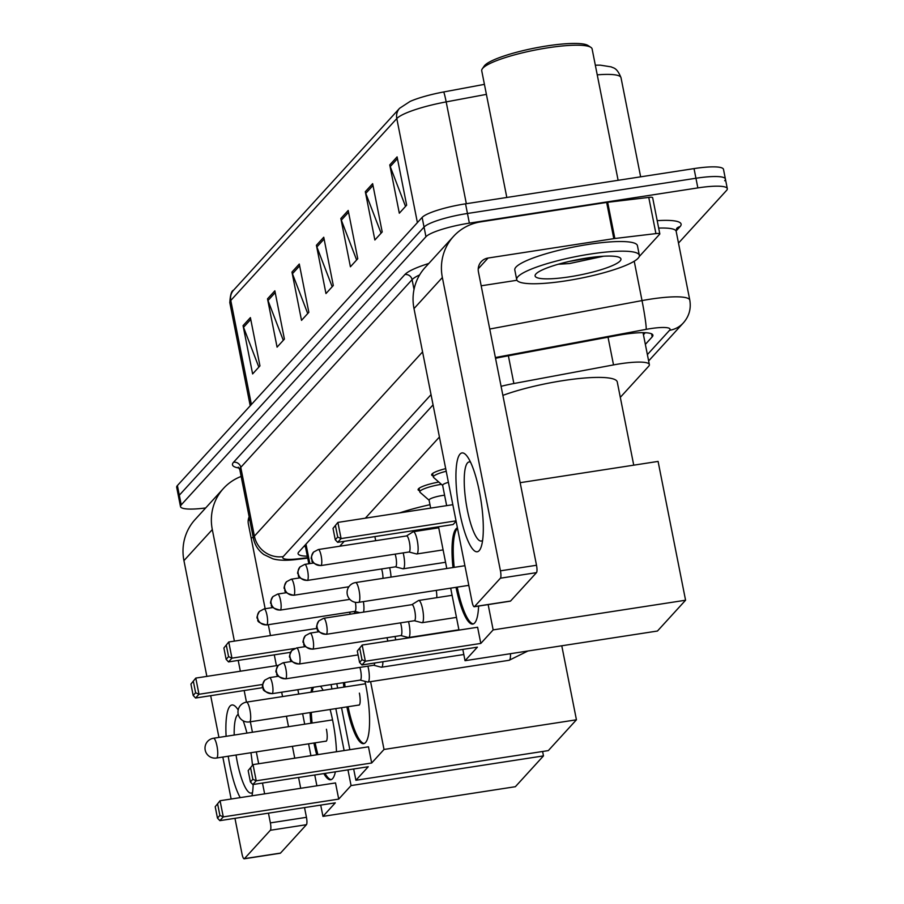 <?xml version="1.0" encoding="UTF-8"?>
<svg xmlns="http://www.w3.org/2000/svg" width="904" height="904" viewBox="0 0 904 904"><rect width="100%" height="100%" fill="white"/><g stroke="black" fill="none" stroke-linecap="round" stroke-linejoin="round"><path stroke-width="1.36" d="M419.569 490.714A20.001 3.537 -11.2 0 1 418.1 489.753A20.001 3.537 -11.2 0 1 438.813 482.047M433.106 475.877A20.001 3.537 -11.2 0 1 431.649 474.905A20.001 3.537 -11.2 0 1 445.695 468.634M439.434 437.005L365.352 518.173M344.221 541.327L339.746 546.231M620.313 397.331L648.631 366.301A37.505 6.644 168.8 0 0 649.354 364.572A37.505 6.644 168.8 0 0 613.522 364.911L513.867 383.522A37.505 6.644 168.8 0 0 501.087 386.324M205.66 507.958A37.505 6.644 -11.2 0 1 180.506 506.59A37.505 6.644 -11.2 0 1 181.229 504.873L425.953 236.735A37.505 6.644 -11.2 0 1 469.368 223.141L697.854 187.908A37.505 6.644 -11.2 0 1 727.313 188.665A37.505 6.644 -11.2 0 1 726.601 190.382L678.497 243.086M180.506 506.59L178.596 496.94A37.505 6.644 -11.2 0 1 179.32 495.211L424.044 227.085A37.505 6.644 -11.2 0 1 467.458 213.48L695.944 178.257A37.505 6.644 -11.2 0 1 725.404 179.003A37.505 6.644 -11.2 0 1 724.68 180.721M645.354 344.367L652.179 336.887A37.505 6.644 168.8 0 0 652.903 335.158A37.505 6.644 168.8 0 0 617.07 335.497L502.466 356.899A37.505 6.644 168.8 0 0 495.539 358.312M433.061 404.868L298.806 551.982A37.505 6.644 168.8 0 0 298.083 553.7A37.505 6.644 168.8 0 0 307.326 556.175M645.253 332.728L643.433 334.717M305.405 546.524A37.505 6.644 -11.2 0 1 303.823 546.479M725.404 179.003L723.494 169.342A37.505 6.644 -11.2 0 0 694.035 168.596L465.549 203.829A37.505 6.644 -11.2 0 0 422.134 217.423L177.399 485.561A37.505 6.644 -11.2 0 0 176.687 487.279L178.596 496.94A37.505 6.644 -11.2 0 1 179.32 495.211L424.044 227.085A37.505 6.644 -11.2 0 1 467.458 213.48L695.944 178.257A37.505 6.644 -11.2 0 1 725.404 179.003L727.313 188.665M399.591 108.288A12.498 11.967 42.4 0 0 396.799 118.571L230.78 300.467A12.498 11.967 -137.6 0 1 233.582 290.184L399.591 108.288L410.077 101.44A41.008 7.266 -11.2 0 1 443.649 91.971L484.42 84.355M595.329 65.224A41.008 7.266 -11.2 0 1 600.459 65.178L611.296 66.896C613.014 68.195 616.709 66.93 621.014 77.71A50.014 8.859 168.8 0 0 597.239 74.851M372.64 183.67L382.2 231.955L374.866 239.989L365.306 191.704L372.64 183.67M397.093 156.889L406.653 205.163L399.319 213.208L389.76 164.923L397.093 156.889M299.292 264.036L308.852 312.309L301.518 320.355L291.958 272.07L299.292 264.036M274.85 290.817L284.41 339.102L277.076 347.136L267.516 298.851L274.85 290.817M250.397 317.609L259.957 365.883L252.623 373.928L243.063 325.643L250.397 317.609M348.198 210.462L357.758 258.736L350.413 266.782L340.853 218.497L348.198 210.462M323.745 237.243L333.305 285.528L325.971 293.563L316.411 245.278L323.745 237.243M332.186 286.76L316.886 246.939A10 9.571 -137.6 0 1 316.411 245.278M356.628 259.968L341.339 220.147A10 9.571 -137.6 0 1 340.853 218.497M258.838 367.114L243.538 327.293A10 9.571 -137.6 0 1 243.063 325.643M283.291 340.333L267.991 300.512A10 9.571 -137.6 0 1 267.516 298.851M307.733 313.541L292.444 273.72A10 9.571 -137.6 0 1 291.958 272.07M405.523 206.394L390.234 166.573A10 9.571 -137.6 0 1 389.76 164.923M381.081 233.187L365.781 193.366A10 9.571 -137.6 0 1 365.306 191.704M240.215 797.622A50.014 11.492 81.2 0 1 228.215 756.219M226.113 736.308A50.014 11.492 81.2 0 1 230 706.137A50.014 11.492 81.2 0 1 237.255 708.6A50.014 11.492 81.2 0 1 238.181 709.979M238.227 714.307A40.002 9.187 -98.8 0 0 237.469 714.94A40.002 9.187 -98.8 0 0 234.204 735.065M236.046 755.021A40.002 9.187 -98.8 0 0 251.21 793.102A40.002 9.187 -98.8 0 0 252.544 792.412M241.165 476.442A50.014 47.855 42.4 0 0 223.469 488.454L195.106 519.529A50.014 47.855 42.4 0 0 183.941 560.649L206.858 676.384M223.469 488.454A50.014 47.855 42.4 0 0 212.304 529.586L234.385 641.117M243.187 720.816A50.014 11.492 81.2 0 1 246.939 733.099M250.928 752.727A50.014 11.492 81.2 0 1 252.476 765.225M253.176 784.491A50.014 11.492 81.2 0 1 251.956 795.814M210.677 695.684L218.937 737.415M222.825 757.055L231.141 799.023M234.961 818.323L242.012 853.964A6.249 1.435 -98.8 0 0 244.193 858.8A6.249 1.435 -98.8 0 0 244.43 858.653L280.511 853.093A6.249 1.435 81.2 0 1 280.274 853.24A6.249 1.435 81.2 0 1 279.991 853.173M270.352 830.267A6.249 1.435 -98.8 0 0 270.375 822.889L306.456 817.329A6.249 1.435 81.2 0 1 306.422 824.697L270.352 830.267L244.43 858.653M238.204 660.417L240.351 671.22M244.17 690.52L246.464 702.148A10 2.294 81.2 0 1 249.922 709.889A10 2.294 81.2 0 1 249.877 721.686A10 2.294 81.2 0 1 249.493 721.912A10 10 0 0 1 240.577 705.289A10 10 0 0 1 246.442 702.148L365.51 683.786M250.363 721.787L252.431 732.251M256.318 751.891L258.668 763.756M262.488 783.056L264.635 793.859M268.454 813.159L270.375 822.889M306.422 824.697L280.511 853.093M306.456 817.329L304.524 807.6M300.704 788.299L298.569 777.485M294.749 758.185L292.399 746.331M288.512 726.692L286.432 716.217M282.545 696.577L281.675 692.193M276.421 665.66L274.285 654.858M270.465 635.557L268.307 624.698M265.154 608.731L248.374 524.015A12.498 11.967 -137.6 0 1 249.154 516.817M251.12 537.857L253.256 537.53M320.491 686.215A48.759 11.198 81.2 0 1 323.112 690.328M330.118 709.482A48.759 11.198 81.2 0 1 336.491 751.755M335.373 771.813A48.759 11.198 81.2 0 1 332.582 778.649A48.759 11.198 81.2 0 1 330.694 779.756A48.759 11.198 81.2 0 1 323.835 773.587M338.717 799.102L223.277 816.9L219.853 820.651L335.294 802.854L322.954 816.38L515.359 786.706L543.473 755.902L351.068 785.576L338.717 799.102L335.52 782.932L220.067 800.729L223.277 816.9L219.898 815.397L217.457 818.075L219.853 820.651M316.728 754.795A48.759 11.198 81.2 0 1 313.925 743.009M310.897 723.234A48.759 11.198 81.2 0 1 310.083 712.578M310.987 692.193A48.759 11.198 81.2 0 1 312.242 687.481M351.068 785.576L347.961 769.869M344.13 750.569L335.825 708.6M331.937 688.961L331.067 684.577M297.868 689.695L298.738 694.08M302.625 713.719L304.693 724.194M308.58 743.834L310.931 755.687M314.75 774.988L316.897 785.802M320.717 805.102L322.954 816.38M543.473 755.902L542.603 751.484M217.457 818.075L215.208 806.73L220.067 800.729L215.208 806.73M219.898 815.397L217.649 804.051M193.377 681.413L195.614 692.758L198.993 694.272L195.784 678.09L190.925 684.091L195.784 678.09L278.262 665.378M262.872 687.639L195.569 698.024L193.173 695.436L195.614 692.758M195.569 698.024L198.993 694.272L262.725 684.441M190.925 684.091L193.173 695.436M331.282 779.598A48.759 11.198 81.2 0 1 325.044 773.406M317.925 754.614A48.759 11.198 81.2 0 1 315.134 742.817M325.621 741.201A10 2.294 -98.8 0 0 325.994 741.269A10 2.294 -98.8 0 0 326.423 729.245M312.095 723.053A48.759 11.198 81.2 0 1 311.281 712.386M312.185 692.012A48.759 11.198 81.2 0 1 313.451 687.3M399.726 512.873A68.76 12.181 -11.2 0 1 429.976 504.692M364.99 681.345A48.759 11.198 81.2 0 1 365.544 742.534A48.759 11.198 81.2 0 1 363.657 743.653A48.759 11.198 81.2 0 1 346.887 706.894M371.68 762.999L256.227 780.796L252.804 784.548L368.256 766.739L355.905 780.265L548.321 750.602L576.436 719.799L384.019 749.461L371.68 762.999L368.47 746.817L253.03 764.614L256.227 780.796L252.86 779.282L250.408 781.96L252.804 784.548M343.848 687.13A48.759 11.198 81.2 0 1 343.43 682.678M384.019 749.461L370.595 681.65M357.023 613.127L356.775 611.861M355.69 611.59L353.837 613.624M336.785 683.695L337.655 688.08M341.542 707.719L349.848 749.687M353.667 768.988L355.905 780.265M576.436 719.799L561.779 645.784M250.408 781.96L248.171 770.615L253.03 764.614L248.171 770.615M252.86 779.282L250.611 767.937M226.328 645.309L228.576 656.654L231.944 658.157L228.746 641.987L223.887 647.987L228.746 641.987L317.078 628.37M290.579 652.338L228.52 661.909L226.136 659.332L228.576 656.654M228.52 661.909L231.944 658.157L294.704 648.484M223.887 647.987L226.136 659.332M364.244 743.495A48.759 11.198 81.2 0 1 348.085 706.713M358.572 705.097A10 2.294 -98.8 0 0 358.944 705.165A10 2.294 -98.8 0 0 359.385 693.131M345.046 686.938A48.759 11.198 81.2 0 1 344.639 682.486M502.884 395.387A68.76 12.181 -11.2 0 1 563.26 380.584A68.76 12.181 -11.2 0 1 617.262 381.963L633.738 465.164M452.983 567.554A48.759 11.198 81.2 0 1 456.034 528.817A48.759 11.198 81.2 0 1 457.413 527.834M478.6 606.064A48.759 11.198 81.2 0 1 474.679 622.958A48.759 11.198 81.2 0 1 472.792 624.076A48.759 11.198 81.2 0 1 456.023 587.329M480.815 643.422L365.363 661.219L361.939 664.971L477.391 647.162L465.04 660.7L657.457 631.026L685.571 600.222L493.155 629.896L480.815 643.422L477.606 627.24L362.165 645.049L365.363 661.219L361.995 659.717L359.555 662.395L361.939 664.971M493.155 629.896L488.149 604.595M452.825 504.692L337.881 522.41L333.022 528.411L337.881 522.41L341.091 538.581L337.667 542.332L453.107 524.535L456.113 521.246M438.53 526.783L446.791 568.503M450.678 588.142L458.983 630.111M462.814 649.411L465.04 660.7M685.571 600.222L658.089 461.413L520.162 482.679M359.555 662.395L357.306 651.038L362.165 645.049L357.306 651.038M361.995 659.717L359.747 648.36M335.463 525.732L337.712 537.078L341.091 538.581L456.034 520.862M333.022 528.411L335.271 539.756L337.712 537.078M337.667 542.332L335.271 539.756M473.38 623.918A48.759 11.198 81.2 0 1 457.221 587.137M467.707 585.521A10 2.294 -98.8 0 0 468.091 585.589A10 2.294 -98.8 0 0 468.724 584.967M454.192 567.362A48.759 11.198 81.2 0 1 457.514 528.354M360.176 680.09L367.691 682.045A11.255 2.588 -98.8 0 0 367.951 682.057A11.255 2.588 -98.8 0 0 368.391 681.797A11.255 2.588 -98.8 0 0 368.436 668.519A11.255 2.588 -98.8 0 0 367.905 666.146M360.074 680.068A8.125 1.864 -98.8 0 0 360.267 680.079A8.125 1.864 -98.8 0 0 360.583 679.898A8.125 1.864 -98.8 0 0 360.617 670.305A8.125 1.864 -98.8 0 0 359.882 667.389M373.714 665.254L381.239 667.197A11.255 2.588 -98.8 0 0 381.499 667.22A11.255 2.588 -98.8 0 0 381.94 666.96A11.255 2.588 -98.8 0 0 382.867 661.739M373.623 665.231A8.125 1.864 -98.8 0 0 373.804 665.242A8.125 1.864 -98.8 0 0 374.12 665.05A8.125 1.864 -98.8 0 0 374.719 662.994M395.726 639.874A11.255 2.588 -98.8 0 0 395.534 638.846A11.255 2.588 -98.8 0 0 394.991 636.472M387.793 641.094A8.125 1.864 -98.8 0 0 387.703 640.631A8.125 1.864 -98.8 0 0 386.968 637.704M400.811 635.568L408.325 637.523A11.255 2.588 -98.8 0 0 408.585 637.535A11.255 2.588 -98.8 0 0 409.026 637.275A11.255 2.588 -98.8 0 0 409.071 624.009A11.255 2.588 -98.8 0 0 408.54 621.636M400.709 635.546A8.125 1.864 -98.8 0 0 400.901 635.557A8.125 1.864 -98.8 0 0 401.218 635.376A8.125 1.864 -98.8 0 0 401.252 625.783A8.125 1.864 -98.8 0 0 400.517 622.867M414.348 620.732L421.874 622.686A11.255 2.588 -98.8 0 0 422.134 622.698A11.255 2.588 -98.8 0 0 422.575 622.438A11.255 2.588 -98.8 0 0 422.62 609.16A11.255 2.588 -98.8 0 0 418.699 600.459A11.255 2.588 -98.8 0 0 418.462 600.55A11.255 2.588 -98.8 0 0 418.269 600.708M414.258 620.709A8.125 1.864 -98.8 0 0 414.439 620.72A8.125 1.864 -98.8 0 0 414.755 620.528A8.125 1.864 -98.8 0 0 414.789 610.946A8.125 1.864 -98.8 0 0 411.964 604.652A8.125 1.864 -98.8 0 0 411.795 604.719M429.231 500.364A11.255 1.989 -11.2 0 1 429.072 500.115A11.255 1.989 -11.2 0 1 442.316 495.516A11.255 1.989 -11.2 0 1 444.587 495.222M354.707 611.33A8.125 1.864 -98.8 0 0 354.899 611.341A8.125 1.864 -98.8 0 0 355.216 611.16A8.125 1.864 -98.8 0 0 355.385 602.313M363.498 612.132A11.255 2.588 -98.8 0 0 363.397 601.601M429.106 500.251L420.055 492.33A18.758 3.322 -11.2 0 1 419.806 491.923A18.758 3.322 -11.2 0 1 441.412 484.329M442.768 485.527A11.255 1.989 -11.2 0 1 442.621 485.278A11.255 1.989 -11.2 0 1 448.395 482.318M442.644 485.414L433.604 477.481A18.758 3.322 -11.2 0 1 433.344 477.075A18.758 3.322 -11.2 0 1 446.214 471.266M391.014 577.114A11.255 2.588 -98.8 0 0 390.166 570.108A11.255 2.588 -98.8 0 0 389.624 567.735M382.957 578.345A8.125 1.864 -98.8 0 0 382.335 571.893A8.125 1.864 -98.8 0 0 381.601 568.966M395.432 566.842L402.958 568.785A11.255 2.588 -98.8 0 0 403.218 568.797A11.255 2.588 -98.8 0 0 403.704 555.271A11.255 2.588 -98.8 0 0 403.173 552.898M395.342 566.808A8.125 1.864 -98.8 0 0 395.534 566.819A8.125 1.864 -98.8 0 0 395.839 566.638A8.125 1.864 -98.8 0 0 395.884 557.045A8.125 1.864 -98.8 0 0 395.15 554.129M408.981 551.994L416.507 553.949A11.255 2.588 -98.8 0 0 416.767 553.96A11.255 2.588 -98.8 0 0 417.252 540.422A11.255 2.588 -98.8 0 0 413.331 531.721A11.255 2.588 -98.8 0 0 413.094 531.812L406.506 535.936M408.89 551.971A8.125 1.864 -98.8 0 0 409.071 551.982A8.125 1.864 -98.8 0 0 409.388 551.802A8.125 1.864 -98.8 0 0 409.422 542.208A8.125 1.864 -98.8 0 0 406.597 535.925A8.125 1.864 -98.8 0 0 406.416 535.982M479.188 550.638A50.014 11.492 81.2 0 1 459.842 513.065A50.014 11.492 81.2 0 1 460.068 454.068A50.014 11.492 81.2 0 1 467.311 456.531A50.014 11.492 81.2 0 1 480.984 500.601A50.014 11.492 81.2 0 1 481.222 546.739A50.014 11.492 81.2 0 1 479.188 550.638M470.555 462.215A40.002 9.187 -98.8 0 0 469.086 461.955A40.002 9.187 -98.8 0 0 467.526 462.871A40.002 9.187 -98.8 0 0 466.69 506.5A40.002 9.187 -98.8 0 0 481.278 541.033A40.002 9.187 -98.8 0 0 482.6 540.343M614.844 238.498A6.249 1.107 168.8 0 0 613.816 238.645L606.652 202.428A6.249 1.107 -11.2 0 1 607.669 202.293L614.844 238.498L655.931 233.605A6.249 1.107 168.8 0 1 659.818 233.876A6.249 1.107 168.8 0 1 659.694 234.159L639.196 256.612M606.652 202.428L480.905 221.819A50.014 47.855 42.4 0 0 453.525 236.385A50.014 47.855 42.4 0 0 442.361 277.517L500.443 570.831L536.513 565.26L478.442 271.957A12.498 11.967 -137.6 0 1 488.07 258.035L613.816 238.645M607.669 202.293L648.756 197.4A6.249 1.107 -11.2 0 1 652.643 197.66L659.818 233.876M453.525 236.385L425.162 267.46A50.014 47.855 42.4 0 0 413.998 308.592L472.08 601.894A6.249 1.435 -98.8 0 0 474.25 606.742A6.249 1.435 -98.8 0 0 474.498 606.595L510.568 601.036A6.249 1.435 81.2 0 1 510.331 601.171A6.249 1.435 81.2 0 1 510.059 601.115M536.513 565.26A6.249 1.435 81.2 0 1 536.49 572.639L500.409 578.198L474.498 606.595M500.409 578.198A6.249 1.435 -98.8 0 0 500.443 570.831M536.49 572.639L510.568 601.036M481.177 285.8L516.964 280.274M506.816 197.467L481.73 70.783A56.263 9.967 -11.2 0 1 482.284 68.84L484.228 66.037A53.754 9.515 -11.2 0 1 546.954 45.923A53.754 9.515 -11.2 0 1 587.984 45.494L590.854 47.347A56.263 9.967 -11.2 0 1 592.109 48.929L618.121 180.303M482.284 68.84A56.263 9.967 -11.2 0 1 547.914 47.799A56.263 9.967 -11.2 0 1 590.854 47.347M590.244 254.069A62.512 11.074 -11.2 0 1 639.343 255.323A62.512 11.074 -11.2 0 1 565.802 280.861A62.512 11.074 -11.2 0 1 516.704 279.607A62.512 11.074 -11.2 0 1 590.244 254.069M516.704 279.607L514.794 269.946A62.512 11.074 -11.2 0 1 588.334 244.419A62.512 11.074 -11.2 0 1 637.433 245.662L639.343 255.323M558.197 264.262L569.52 263.539L603.556 256.227M569.463 276.839A43.754 7.752 -11.2 0 1 535.53 274.454A43.754 7.752 -11.2 0 1 586.583 258.092A43.754 7.752 -11.2 0 1 619.974 257.73A43.754 7.752 -11.2 0 1 569.463 276.839M568.695 261.538L595.86 256.86M305.981 544.106L309.846 563.587M508.376 355.803L513.867 383.522M608.03 337.192L613.522 364.911M647.377 354.605L669.57 330.288A25.007 4.43 168.8 0 0 650.405 328.638A25.007 4.43 168.8 0 0 646.157 329.361L495.381 357.532M489.742 329.033L642.021 300.591A50.014 8.859 -11.2 0 1 650.518 299.145A50.014 8.859 -11.2 0 1 689.797 300.139L676.169 231.345A50.014 8.859 168.8 0 0 658.677 228.102M634.224 261.222L642.021 300.591A25.007 1.503 79.4 0 1 646.157 329.361M657.197 220.666A56.263 9.967 -11.2 0 1 680.034 226.678L676.113 230.972M239.153 468.046A56.263 9.967 -11.2 0 1 233.56 462.249L404.89 274.545A56.263 9.967 -11.2 0 1 428.79 263.482M181.229 504.873L177.399 485.561M697.854 187.908L694.035 168.596M469.368 223.141L465.549 203.829M425.953 236.735L422.134 217.423M239.82 469.651L253.436 538.456A50.014 8.859 -11.2 0 1 254.397 536.151L240.769 467.357A50.014 8.859 168.8 0 0 239.82 469.651L238.283 467.176M414.032 289.427L412.088 279.652L240.769 467.357A6.249 5.978 42.4 0 0 233.56 462.249M419.637 274.918A50.014 8.859 168.8 0 0 412.088 279.652A6.249 5.978 42.4 0 0 404.89 274.545M431.038 394.641L283.223 556.593A25.007 23.933 -137.6 0 1 254.397 536.151L422.575 351.893M283.223 556.593A25.007 4.43 168.8 0 0 298.286 558.796L307.62 557.689M680.034 226.678A6.249 5.978 42.4 0 0 676.633 228.475L676.169 231.345M298.286 558.796A25.007 9.808 83.2 0 1 296.467 559.486L307.71 558.152M648.631 360.945L683.254 323.01A25.007 23.933 -137.6 0 1 669.57 330.288M651.581 333.847L652.179 336.887M443.649 91.971A12.498 0.746 79.4 0 1 446.18 101.892A50.014 8.859 168.8 0 0 396.799 118.571L417.399 222.61M251.391 404.506L230.78 300.467A50.014 8.859 168.8 0 0 229.831 302.761C230.226 294.986 231.48 290.794 233.582 290.184M486.397 94.378L446.18 101.892L466.34 203.705M324.095 239.04L316.886 246.939M299.653 265.821L292.444 273.72M275.2 292.613L267.991 300.512M250.758 319.394L243.538 327.293M348.548 212.248L341.339 220.147M373.002 185.467L365.781 193.366M397.444 158.675L390.234 166.573M212.304 529.586L183.941 560.649M249.64 519.269L248.171 520.885M216.926 757.801A10 2.294 81.2 0 1 216.531 758.027A10 10 0 0 1 207.626 741.393A10 10 0 0 1 213.491 738.252A10 2.294 81.2 0 1 216.971 745.992A10 2.294 81.2 0 1 216.926 757.801M359.012 602.109A10 2.294 81.2 0 1 358.628 602.346A10 10 0 0 1 349.712 585.713A10 10 0 0 1 355.577 582.571A10 2.294 81.2 0 1 359.057 590.312A10 2.294 81.2 0 1 359.012 602.109M272.307 693.504A8.125 7.774 42.4 0 1 262.94 686.859A8.125 7.774 -137.6 0 1 264.759 680.181C262.499 684.43 261.844 686.791 262.793 687.243C264.827 687.944 258.77 690.441 271.991 693.684A8.125 1.864 -98.8 0 0 272.307 693.504A8.125 1.864 -98.8 0 0 272.477 684.644A8.125 1.864 -98.8 0 0 269.516 677.627L278.285 676.271M527.936 650.993L509.133 660.282A11.255 2.588 -98.8 0 0 509.573 660.033A11.255 2.588 -98.8 0 0 509.709 659.852A11.255 2.588 -98.8 0 0 510.466 653.694M285.856 678.667A8.125 7.774 42.4 0 1 276.488 672.022A8.125 7.774 -137.6 0 1 278.296 665.344C276.048 669.593 275.392 671.954 276.33 672.406C278.364 673.096 272.319 675.593 285.54 678.847A8.125 1.864 -98.8 0 0 285.856 678.667A8.125 1.864 -98.8 0 0 286.026 669.796A8.125 1.864 -98.8 0 0 283.065 662.79L291.822 661.434M299.405 663.818A8.125 7.774 42.4 0 1 290.026 657.185A8.125 7.774 -137.6 0 1 291.845 650.496C289.596 654.756 288.941 657.106 289.879 657.57C291.913 658.259 285.856 660.756 299.088 664.011A8.125 1.864 -98.8 0 0 299.405 663.818A8.125 1.864 -98.8 0 0 299.574 654.959A8.125 1.864 -98.8 0 0 296.602 647.942L305.371 646.597M312.942 648.982A8.125 7.774 42.4 0 1 303.574 642.348A8.125 7.774 -137.6 0 1 305.394 635.659C303.134 639.919 302.478 642.269 303.416 642.733C305.462 643.422 299.405 645.919 312.626 649.174A8.125 1.864 -98.8 0 0 312.942 648.982A8.125 1.864 -98.8 0 0 313.112 640.122A8.125 1.864 -98.8 0 0 310.151 633.105L318.909 631.76M326.491 634.145A8.125 7.774 42.4 0 1 317.123 627.5A8.125 7.774 -137.6 0 1 318.931 620.822C316.682 625.071 316.027 627.432 316.965 627.884C318.999 628.585 312.953 631.082 326.174 634.325A8.125 1.864 -98.8 0 0 326.491 634.145A8.125 1.864 -98.8 0 0 326.66 625.285A8.125 1.864 -98.8 0 0 323.7 618.268L411.964 604.652M266.94 624.766A8.125 7.774 42.4 0 1 257.572 618.121A8.125 7.774 -137.6 0 1 259.392 611.443C257.132 615.692 256.476 618.053 257.414 618.505C259.459 619.206 253.402 621.703 266.623 624.958A8.125 1.864 -98.8 0 0 266.94 624.766A8.125 1.864 -98.8 0 0 267.109 615.906A8.125 1.864 -98.8 0 0 264.149 608.889L272.906 607.533M436.813 597.668A11.255 2.588 -98.8 0 0 436.27 590.369M280.489 609.929A8.125 7.774 42.4 0 1 271.121 603.284A8.125 7.774 -137.6 0 1 272.929 596.606C270.68 600.855 270.025 603.217 270.963 603.669C272.997 604.358 266.951 606.855 280.172 610.11A8.125 1.864 -98.8 0 0 280.489 609.929A8.125 1.864 -98.8 0 0 280.658 601.058A8.125 1.864 -98.8 0 0 277.697 594.052L286.455 592.696M294.026 595.092A8.125 7.774 42.4 0 1 284.658 588.447A8.125 7.774 -137.6 0 1 286.478 581.758C284.229 586.018 283.573 588.368 284.511 588.832C286.545 589.521 280.489 592.018 293.721 595.273A8.125 1.864 -98.8 0 0 294.026 595.092A8.125 1.864 -98.8 0 0 294.207 586.221A8.125 1.864 -98.8 0 0 291.235 579.204L300.004 577.859M307.575 580.244A8.125 7.774 42.4 0 1 298.207 573.611A8.125 7.774 -137.6 0 1 300.015 566.921C297.766 571.181 297.111 573.531 298.049 573.995C300.083 574.684 294.037 577.181 307.258 580.436A8.125 1.864 -98.8 0 0 307.575 580.244A8.125 1.864 -98.8 0 0 307.744 571.384A8.125 1.864 -98.8 0 0 304.784 564.367L313.541 563.022M321.123 565.407A8.125 7.774 42.4 0 1 311.744 558.762A8.125 7.774 -137.6 0 1 313.564 552.084C311.315 556.333 310.66 558.695 311.597 559.147C313.631 559.847 307.575 562.344 320.807 565.588A8.125 1.864 -98.8 0 0 321.123 565.407A8.125 1.864 -98.8 0 0 321.293 556.548A8.125 1.864 -98.8 0 0 318.332 549.53L406.597 535.925M442.361 277.517L413.998 308.592M488.07 258.035L478.227 268.816M655.931 233.605L648.756 197.4M305.123 545.055L308.818 563.746M643.038 332.672L649.354 364.572M253.436 538.456C254.871 545.146 258.352 550.513 263.866 554.559L272.985 558.864C278.884 560.48 286.704 560.683 296.467 559.486M683.254 323.01C689.063 316.457 691.244 308.84 689.797 300.139M621.014 77.71L640.642 176.834M229.831 302.761L250.227 405.772M244.193 858.8L280.274 853.24M350.13 614.189L349.724 612.144M326.333 741.099L216.531 758.027M332.548 719.9L213.491 738.252M375.691 540.682L374.877 536.592M359.283 704.984L249.493 721.912M468.419 585.408L358.628 602.346M464.916 565.712L355.577 582.571M509.133 660.282L367.951 682.057M271.991 693.684L360.267 680.079M269.516 677.627L264.759 680.181M463.82 654.519L381.499 667.22M285.54 678.847L373.804 665.242M283.065 662.79L278.296 665.344M299.088 664.011L358.074 654.914M296.602 647.942L291.845 650.496M458.927 629.772L408.585 637.535M312.626 649.174L400.901 635.557M310.151 633.105L305.394 635.659M452.102 595.307L418.699 600.459M411.874 604.674L418.462 600.55M456.475 617.398L422.134 622.698M326.174 634.325L414.439 620.72M323.7 618.268L318.931 620.822M451.164 595.453L452 594.798M429.072 500.115L430.654 508.104M434.474 527.405L434.677 528.422M354.809 611.353L359.928 612.686M419.806 491.923L419.083 488.296M266.623 624.958L354.899 611.341M264.149 608.889L259.392 611.443M442.621 485.278L446.655 505.641M433.344 477.075L432.632 473.459M280.172 610.11L349.871 599.363M277.697 594.052L272.929 596.606M293.721 595.273L348.876 586.764M291.235 579.204L286.478 581.758M445.559 562.277L403.218 568.797M307.258 580.436L395.534 566.819M304.784 564.367L300.015 566.921M438.734 527.8L413.331 531.721M443.107 549.903L416.767 553.96M320.807 565.588L409.071 551.982M318.332 549.53L313.564 552.084M474.25 606.742L510.331 601.171"/></g></svg>
